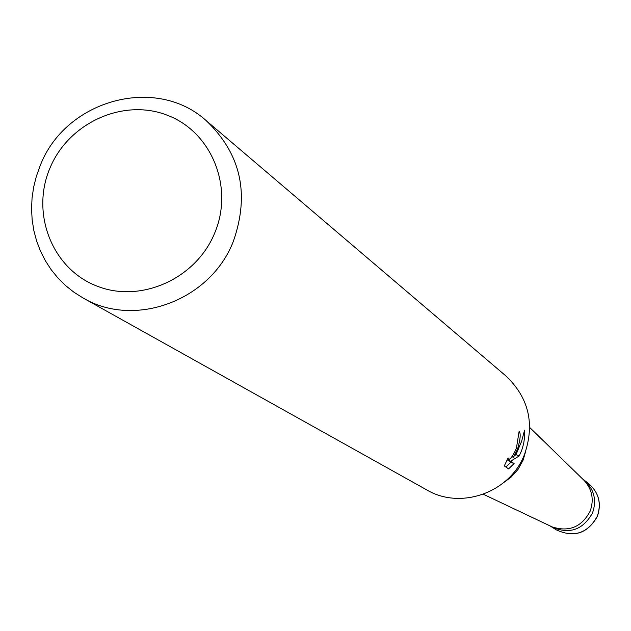 <?xml version="1.0" encoding="UTF-8"?>
<svg xmlns="http://www.w3.org/2000/svg" width="631" height="631" viewBox="0 0 631 631"><rect width="100%" height="100%" fill="white"/><g stroke="black" fill="none" stroke-linecap="round" stroke-linejoin="round"><path stroke-width="0.95" d="M583.131 479.481L584.322 480.641C592.241 489.593 594.181 499.776 590.151 511.181C581.719 527.035 569.059 532.272 552.164 526.909L550.658 526.191M588.581 483.551C598.787 492.456 601.722 503.388 597.383 516.355C587.737 533.463 574.068 537.975 556.376 529.882C574.021 537.935 587.666 533.4 597.305 516.284C601.651 503.333 598.748 492.425 588.581 483.551L583.754 479.828C594.016 488.788 596.95 499.815 592.556 512.9C582.815 530.198 569.028 534.78 551.202 526.656L549.853 525.812M525.694 451.331L523.115 460.125L518.067 469.361L511.039 477.194L504.256 482.171M206.227 120.655L505.983 376.021C528.817 397.767 535.001 423.882 524.542 454.367C510.195 492.401 460.906 510.203 426.801 489.932L82.992 297.935L73.953 292.232L65.592 285.583L57.997 278.066L51.237 269.776L45.393 260.784L40.518 251.193L36.661 241.105L33.861 230.63L32.157 219.872L31.55 208.956L32.055 197.992L33.656 187.084L36.346 176.357L40.092 165.929C65.135 99.935 155.707 74.789 206.227 120.655C240.861 153.719 249.908 193.938 233.36 241.31C210.675 300.451 134.679 328.751 82.992 297.935M504.272 465.938L508.129 457.932L508.31 459.549C510.479 459.352 513.177 455.637 516.387 448.396L519.116 431.296C520.946 433.387 520.409 439.365 517.515 449.225L513.429 457.262L518.027 449.595L521.592 441.432L524.55 430.161M524.55 430.168L524.598 437.054L523.667 443.617L521.742 450.289L519.21 455.961L510.676 461.182L514.115 463.588L508.57 468.872L504.264 465.938M214.808 232.768C196.178 278.918 140.405 303.779 96.472 285.898C52.247 268.688 30.651 213.649 49.817 168.43C68.329 122.966 123.053 97.947 167.12 115.165C211.456 131.705 234.093 186.886 214.808 232.768M511.946 456.67L513.429 457.262M505.857 467.027L510.818 462.278L507.363 459.865L508.097 459.471M510.952 457.846L512.53 456.907M514.494 455.669L515.984 454.683L519.21 455.968M515.977 454.683L518.99 447.655M510.826 462.278L514.115 463.588M507.363 459.865L510.676 461.182M582.492 478.858L583.754 479.828C594.016 488.788 596.95 499.815 592.556 512.9C582.815 530.198 569.028 534.78 551.202 526.656L556.376 529.882M552.164 526.909L483.338 494.254M508.31 459.549L507.49 459.226M584.322 480.641L529.732 427.502"/></g></svg>
